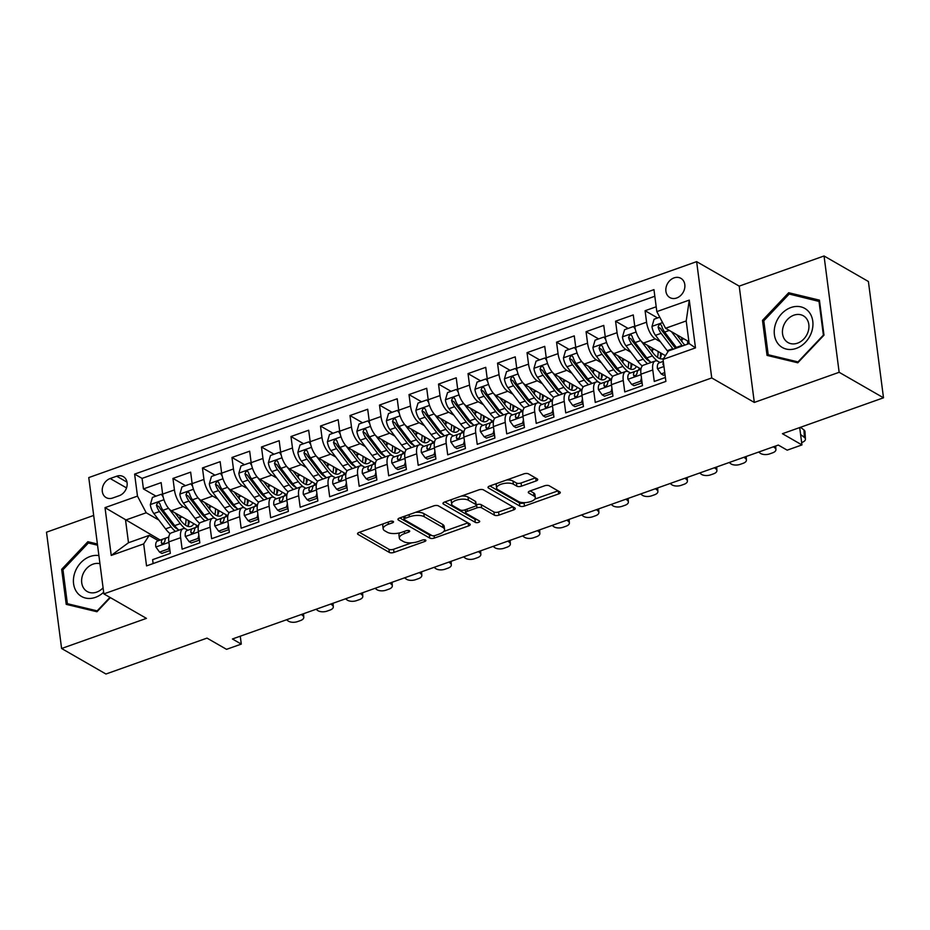 <?xml version="1.0" encoding="UTF-8"?>
<svg xmlns="http://www.w3.org/2000/svg" width="930" height="930" viewBox="0 0 930 930"><rect width="100%" height="100%" fill="white"/><g stroke="black" fill="none" stroke-linecap="round" stroke-linejoin="round"><path stroke-width="1.4" d="M393.181 521.428A2.383 0.965 172.6 0 0 389.937 521.451L359.166 532.379A3.406 1.383 172.6 0 0 357.527 533.82A3.406 1.383 172.6 0 0 358.004 534.413L389.345 552.432A3.406 1.383 172.6 0 0 393.983 552.408L424.754 541.481A2.383 0.965 172.6 0 0 425.905 540.47A2.383 0.965 172.6 0 0 425.568 540.051A2.383 0.965 172.6 0 0 422.325 540.074L418.337 541.493A10.893 4.418 172.6 0 1 403.504 541.574L400.888 540.074A10.893 4.418 172.6 0 1 399.354 538.191A10.893 4.418 172.6 0 1 404.585 533.576L408.572 532.158A2.383 0.965 172.6 0 0 409.712 531.158A2.383 0.965 172.6 0 0 409.374 530.739A2.383 0.965 172.6 0 0 406.131 530.763L402.144 532.181A10.893 4.418 172.6 0 1 387.31 532.262L384.695 530.763A10.893 4.418 172.6 0 1 383.16 528.868A10.893 4.418 172.6 0 1 388.391 524.264L392.379 522.846A2.383 0.965 172.6 0 0 393.518 521.846A2.383 0.965 172.6 0 0 393.181 521.428M674.052 277.884A11.09 8.951 -60.1 0 0 666.101 287.347A11.09 8.951 -60.1 0 0 669.821 297.554A11.09 8.951 -60.1 0 0 676.668 297.995A11.09 8.951 -60.1 0 0 684.62 288.544A11.09 8.951 -60.1 0 0 680.888 278.326A11.09 8.951 -60.1 0 0 674.052 277.884M536.099 480.95A3.406 1.383 172.6 0 0 537.738 479.508A3.406 1.383 172.6 0 0 537.261 478.915L528.461 473.858A3.406 1.383 172.6 0 0 523.823 473.882L489.645 486.03A3.406 1.383 172.6 0 0 488.018 487.471A3.406 1.383 172.6 0 0 488.494 488.052L519.835 506.083A3.406 1.383 172.6 0 0 524.474 506.06L558.651 493.911A3.406 1.383 172.6 0 0 560.279 492.47A3.406 1.383 172.6 0 0 559.802 491.889L549.188 485.774A3.406 1.383 172.6 0 0 544.55 485.809L529.914 491.005A3.406 1.383 172.6 0 0 528.287 492.435A3.406 1.383 172.6 0 0 528.763 493.028L534.029 496.062A9.102 3.685 172.6 0 1 535.308 497.643A9.102 3.685 172.6 0 1 528.926 502.072A9.102 3.685 172.6 0 1 518.533 501.561L497.899 489.692A9.102 3.685 172.6 0 1 496.62 488.122A9.102 3.685 172.6 0 1 503.002 483.681A9.102 3.685 172.6 0 1 513.395 484.193L516.836 486.169A3.406 1.383 172.6 0 0 521.474 486.146L536.099 480.95L535.726 478.032M93.686 515.441L46.5 532.204L61.601 648.501L105.95 674.018L207.018 638.108L226.536 649.338L241.289 644.095L232.419 638.991L778.317 445.063L787.187 450.167L801.951 444.924L799.695 427.568M839.151 372.291L824.05 255.983L739.211 286.126L754.311 402.434L839.151 372.291L883.5 397.796L782.432 433.706L801.951 444.924M754.311 402.434L711.741 377.94L103.869 593.886L88.769 477.578L696.64 261.644L711.741 377.94M61.601 648.501L146.44 618.369L103.869 593.886M438.379 505.862A3.406 1.383 172.6 0 0 433.74 505.885L399.563 518.022A3.406 1.383 172.6 0 0 397.935 519.463A3.406 1.383 172.6 0 0 398.412 520.056L429.753 538.086A3.406 1.383 172.6 0 0 434.391 538.052L468.569 525.915A3.406 1.383 172.6 0 0 470.208 524.474A3.406 1.383 172.6 0 0 469.72 523.881L438.379 505.862M444.61 502.026L478.787 489.889A3.406 1.383 172.6 0 1 483.426 489.854L514.767 507.885A3.406 1.383 172.6 0 1 515.243 508.478A3.406 1.383 172.6 0 1 513.604 509.919L498.98 515.115A3.406 1.383 172.6 0 1 494.342 515.139L481.635 507.827A3.406 1.383 172.6 0 0 476.997 507.85L467.29 511.302A3.406 1.383 172.6 0 0 465.663 512.744A3.406 1.383 172.6 0 0 466.139 513.337L479.369 520.94A2.383 0.965 172.6 0 1 479.706 521.358A2.383 0.965 172.6 0 1 478.032 522.521A2.383 0.965 172.6 0 1 475.311 522.381L443.447 504.06A3.406 1.383 172.6 0 1 442.971 503.467A3.406 1.383 172.6 0 1 444.61 502.026M824.05 255.983L868.399 281.499L883.5 397.796M656.196 306.772L645.083 310.725L657.638 317.955M660.44 341.81L655.301 338.857A13.869 5.952 -109.6 0 1 646.571 322.199L634.772 326.395L633.272 314.921L615.567 321.21L628.134 328.43M630.924 352.296L625.785 349.331A13.869 5.952 -109.6 0 1 617.067 332.684L605.256 336.869L603.768 325.407L586.063 331.696L598.618 338.915M601.419 362.77L596.281 359.817A13.869 5.952 -109.6 0 1 587.551 343.17L575.751 347.355L574.263 335.881L556.558 342.17L569.114 349.401M571.904 373.255L566.777 370.303A13.869 5.952 -109.6 0 1 558.047 353.644L546.236 357.841L544.748 346.367L527.043 352.656L539.609 359.875M542.399 383.741L537.261 380.789A13.869 5.952 -109.6 0 1 528.531 364.13L516.731 368.327L515.243 356.853L497.538 363.142L510.093 370.361M512.895 394.215L507.757 391.263A13.869 5.952 -109.6 0 1 499.026 374.616L487.227 378.801L485.739 367.327L468.034 373.616L480.589 380.847M483.379 404.701L478.252 401.748A13.869 5.952 -109.6 0 1 469.522 385.09L457.711 389.286L456.223 377.813L438.518 384.102L451.085 391.332M453.875 415.187L448.737 412.234A13.869 5.952 -109.6 0 1 440.006 395.575L428.207 399.772L426.719 388.298L409.014 394.587L421.569 401.807M424.371 425.673L419.232 422.708A13.869 5.952 -109.6 0 1 410.502 406.061L398.703 410.246L397.203 398.772L379.498 405.073L392.065 412.292M394.855 436.147L389.728 433.194A13.869 5.952 -109.6 0 1 380.998 416.535L369.187 420.732L367.699 409.258L349.994 415.547L362.561 422.778M365.351 446.632L360.212 443.68A13.869 5.952 -109.6 0 1 351.482 427.021L339.683 431.218L338.195 419.744L320.49 426.033L333.045 433.252M335.846 457.118L330.708 454.166A13.869 5.952 -109.6 0 1 321.978 437.507L310.178 441.704L308.679 430.23L290.974 436.519L303.54 443.738M306.33 467.592L301.192 464.64A13.869 5.952 -109.6 0 1 292.473 447.993L280.662 452.178L279.174 440.704L261.469 446.993L274.036 454.224M276.826 478.078L271.688 475.125A13.869 5.952 -109.6 0 1 262.957 458.467L251.158 462.663L249.67 451.19L231.965 457.479L244.52 464.709M247.322 488.564L242.184 485.611A13.869 5.952 -109.6 0 1 233.453 468.952L221.654 473.149L220.154 461.675L202.449 467.964L215.016 475.184M217.806 499.05L212.668 496.085A13.869 5.952 -109.6 0 1 203.949 479.438L192.138 483.623L190.65 472.149L172.945 478.439L174.433 489.912A13.869 5.952 70.4 0 0 183.164 506.571L188.302 509.524M185.5 485.669L172.945 478.439M153.125 563.557L152.625 559.651L170.33 553.362L168.842 541.888A13.869 5.952 70.4 0 1 171.294 532.902L183.094 528.705A13.869 5.952 70.4 0 0 180.641 537.703L182.129 549.177L199.834 542.876L198.346 531.414A13.869 5.952 70.4 0 1 200.799 522.416L212.598 518.231A13.869 5.952 -109.6 0 1 215.609 518.719L217.411 519.765M212.598 518.231A13.869 5.952 -109.6 0 0 210.145 527.217L211.633 538.691L229.35 532.402L227.85 520.928A13.869 5.952 70.4 0 1 230.303 511.942L242.114 507.745A13.869 5.952 -109.6 0 1 245.125 508.245L246.927 509.28M242.114 507.745A13.869 5.952 -109.6 0 0 239.661 516.731L241.149 528.205L258.854 521.916L257.366 510.442A13.869 5.952 70.4 0 1 259.819 501.456L271.618 497.259A13.869 5.952 -109.6 0 1 274.629 497.759L276.431 498.794M271.618 497.259A13.869 5.952 -109.6 0 0 269.165 506.246L270.653 517.719L288.358 511.43L286.87 499.956A13.869 5.952 70.4 0 1 289.323 490.97L301.122 486.785A13.869 5.952 -109.6 0 1 304.133 487.274L305.947 488.308M301.122 486.785A13.869 5.952 -109.6 0 0 298.67 495.771L300.169 507.245L317.874 500.956L316.374 489.482A13.869 5.952 70.4 0 1 318.827 480.496L330.638 476.3A13.869 5.952 -109.6 0 1 333.649 476.788L335.451 477.834M330.638 476.3A13.869 5.952 -109.6 0 0 328.185 485.286L329.673 496.76L347.378 490.47L345.89 478.997A13.869 5.952 70.4 0 1 348.343 470.01L360.143 465.814A13.869 5.952 -109.6 0 1 363.153 466.314L364.955 467.348M360.143 465.814A13.869 5.952 -109.6 0 0 357.69 474.8L359.178 486.274L376.882 479.985L375.395 468.511A13.869 5.952 70.4 0 1 377.847 459.525L389.658 455.328A13.869 5.952 -109.6 0 1 392.658 455.828L394.471 456.863M389.658 455.328A13.869 5.952 -109.6 0 0 387.194 464.326L388.694 475.8L406.398 469.511L404.899 458.037A13.869 5.952 70.4 0 1 407.363 449.039L419.163 444.854A13.869 5.952 -109.6 0 1 422.174 445.342L423.975 446.388M419.163 444.854A13.869 5.952 -109.6 0 0 416.71 453.84L418.198 465.314L435.903 459.025L434.415 447.551A13.869 5.952 70.4 0 1 436.868 438.565L448.667 434.368A13.869 5.952 -109.6 0 1 451.678 434.868L453.48 435.903M448.667 434.368A13.869 5.952 -109.6 0 0 446.214 443.354L447.702 454.828L465.407 448.539L463.919 437.065A13.869 5.952 70.4 0 1 466.372 428.079L478.183 423.882A13.869 5.952 -109.6 0 1 481.182 424.382L482.996 425.417M478.183 423.882A13.869 5.952 -109.6 0 0 475.73 432.869L477.218 444.342L494.923 438.053L493.435 426.579A13.869 5.952 70.4 0 1 495.888 417.593L507.687 413.408A13.869 5.952 -109.6 0 1 510.698 413.897L512.5 414.943M507.687 413.408A13.869 5.952 -109.6 0 0 505.234 422.394L506.722 433.868L524.427 427.579L522.939 416.105A13.869 5.952 70.4 0 1 525.392 407.119L537.191 402.923A13.869 5.952 -109.6 0 1 540.202 403.411L542.004 404.457M537.191 402.923A13.869 5.952 -109.6 0 0 534.738 411.909L536.226 423.382L553.931 417.093L552.443 405.62A13.869 5.952 70.4 0 1 554.896 396.633L566.707 392.437A13.869 5.952 -109.6 0 1 569.718 392.937L571.52 393.971M566.707 392.437A13.869 5.952 -109.6 0 0 564.254 401.423L565.742 412.897L583.447 406.608L581.959 395.134A13.869 5.952 70.4 0 1 584.412 386.148L596.211 381.963A13.869 5.952 -109.6 0 1 599.222 382.451L601.024 383.486M596.211 381.963A13.869 5.952 -109.6 0 0 593.759 390.949L595.246 402.423L612.951 396.134L611.463 384.66A13.869 5.952 70.4 0 1 613.916 375.662L625.716 371.477A13.869 5.952 -109.6 0 1 628.727 371.965L630.54 373.011M625.716 371.477A13.869 5.952 -109.6 0 0 623.263 380.463L624.762 391.937L642.467 385.648L640.968 374.174A13.869 5.952 70.4 0 1 643.421 365.188L655.231 360.991A13.869 5.952 -109.6 0 1 658.242 361.491L660.044 362.526M634.772 326.395A13.869 5.952 70.4 0 0 643.49 343.042L665.438 355.667M605.256 336.869A13.869 5.952 70.4 0 0 613.986 353.528L640.979 369.059M575.751 347.355A13.869 5.952 70.4 0 0 584.482 364.014L611.463 379.533M546.236 357.841A13.869 5.952 70.4 0 0 554.966 374.499L581.959 390.019M516.731 368.327A13.869 5.952 70.4 0 0 525.462 384.974L552.455 400.505M487.227 378.801A13.869 5.952 70.4 0 0 495.957 395.459L522.939 410.979M457.711 389.286A13.869 5.952 70.4 0 0 466.442 405.945L493.435 421.464M428.207 399.772A13.869 5.952 70.4 0 0 436.937 416.419L463.93 431.95M398.703 410.246A13.869 5.952 70.4 0 0 407.433 426.905L434.415 442.436M369.187 420.732A13.869 5.952 70.4 0 0 377.917 437.391L404.91 452.91M339.683 431.218A13.869 5.952 70.4 0 0 348.413 447.876L375.406 463.396M310.178 441.704A13.869 5.952 70.4 0 0 318.897 458.351L345.89 473.882M280.662 452.178A13.869 5.952 70.4 0 0 289.393 468.836L316.386 484.356M251.158 462.663A13.869 5.952 70.4 0 0 259.889 479.322L286.882 494.841M221.654 473.149A13.869 5.952 70.4 0 0 230.373 489.796L257.366 505.327M192.138 483.623A13.869 5.952 70.4 0 0 200.868 500.282L227.862 515.813M112.716 498.003L119.214 495.702A10.753 8.672 -60.1 0 0 126.91 486.53A10.753 8.672 -60.1 0 0 123.306 476.637A10.753 8.672 -60.1 0 0 116.68 476.207L110.182 478.52A10.753 8.672 -60.1 0 0 102.486 487.68A10.753 8.672 -60.1 0 0 106.09 497.573A10.753 8.672 -60.1 0 0 112.716 498.003M656.824 311.62L689.281 300.099L695.489 347.878L663.032 359.41L668.496 350.912L689.153 343.577L686.212 320.943L665.555 328.278L656.824 311.62L653.964 289.625L134.618 474.114L137.477 496.12L146.208 512.767L158.786 520.01M663.032 359.41L665.892 381.405L146.545 565.893L143.685 543.899L111.228 555.431L105.02 507.641L137.477 496.12M654.825 296.252L142.069 478.392L143.441 488.924L161.146 482.635L162.634 494.109A13.869 5.952 70.4 0 0 171.364 510.768L198.346 526.287M187.906 530.24L186.105 529.205A13.869 5.952 70.4 0 0 183.094 528.705M655.231 360.991A13.869 5.952 -109.6 0 0 652.779 369.977L654.267 381.451L665.38 377.499M203.949 479.438L202.449 467.964M233.453 468.952L231.965 457.479M262.957 458.467L261.469 446.993M292.473 447.993L290.974 436.519M321.978 437.507L320.49 426.033M351.482 427.021L349.994 415.547M380.998 416.535L379.498 405.073M410.502 406.061L409.014 394.587M440.006 395.575L438.518 384.102M469.522 385.09L468.034 373.616M499.026 374.616L497.538 363.142M528.531 364.13L527.043 352.656M558.047 353.644L556.558 342.17M587.551 343.17L586.063 331.696M617.067 332.684L615.567 321.21M646.571 322.199L645.083 310.725M665.555 328.278L688.909 341.717M146.208 512.767L125.55 520.102L128.491 542.736L149.149 535.401L143.685 543.899M160.251 540.063L105.02 507.641M158.402 540.725L149.149 535.401M739.211 286.126L696.64 261.644M241.289 644.095L240.266 636.201M155.996 496.155L143.441 488.924M142.069 478.392L134.618 474.114M128.491 542.736L111.228 555.431M689.281 300.099L686.212 320.943M695.489 347.878L689.153 343.577M97.394 543.992L87.862 541.702L61.659 569.323L66.216 604.349L96.964 611.754L110.368 597.618M819.435 300.134L788.687 292.741L762.484 320.373L767.041 355.4L797.789 362.793L823.992 335.16L819.435 300.134M63.019 570.102L61.659 569.323M91.373 543.713L87.862 541.702M763.844 321.152L762.484 320.373M792.197 294.764L788.687 292.741M383.555 523.718A10.893 4.418 172.6 0 0 382.753 525.729L383.16 528.868M399.935 532.832A10.893 4.418 172.6 0 0 398.947 535.041L399.354 538.191M359.387 532.297L388.938 549.293A3.406 1.383 172.6 0 0 393.576 549.27L411.723 542.818M443.761 531.437L467.93 522.858M399.795 517.94L429.346 534.936A3.406 1.383 172.6 0 0 431.555 535.343M405.189 518.301A2.383 0.965 172.6 0 0 404.05 519.3A2.383 0.965 172.6 0 0 404.387 519.719L431.892 535.541A2.383 0.965 172.6 0 0 435.135 535.517L439.344 534.029A10.893 4.418 172.6 0 0 444.563 529.426A10.893 4.418 172.6 0 0 443.04 527.531L424.231 516.72A10.893 4.418 172.6 0 0 409.386 516.801L405.189 518.301L404.91 516.127M444.563 529.426L444.156 526.275A10.893 4.418 172.6 0 0 442.622 524.392L443.04 527.531M415.605 512.325A10.893 4.418 172.6 0 1 423.824 513.569L442.622 524.392M512.976 506.85L498.573 511.965L498.98 515.115M476.172 504.862L476.59 504.711A3.406 1.383 172.6 0 1 481.228 504.688L493.935 512A3.406 1.383 172.6 0 0 498.573 511.965M444.831 501.944L474.905 519.242A2.383 0.965 172.6 0 0 476.858 519.498M468.441 500.247A9.102 3.685 172.6 0 0 458.048 499.724A9.102 3.685 172.6 0 0 451.666 504.165A9.102 3.685 172.6 0 0 452.945 505.746L460.222 509.931A3.406 1.383 172.6 0 0 464.861 509.896L474.556 506.455A3.406 1.383 172.6 0 0 476.195 505.013A3.406 1.383 172.6 0 0 475.718 504.42L468.441 500.247L468.034 497.097A9.102 3.685 172.6 0 0 461.454 496.039M451.817 499.468A9.102 3.685 172.6 0 0 451.259 501.026L451.666 504.165M476.195 505.013L475.788 501.875A3.406 1.383 172.6 0 0 475.3 501.282L475.718 504.42M468.034 497.097L475.3 501.282M506.676 479.973A9.102 3.685 172.6 0 1 512.988 481.054L516.429 483.03A3.406 1.383 172.6 0 0 521.067 482.996L535.459 477.881M496.69 483.53A9.102 3.685 172.6 0 0 496.213 484.972L496.62 488.122M535.308 497.643L534.901 494.493A9.102 3.685 172.6 0 0 533.622 492.912L534.029 496.062M530.147 490.912L533.622 492.912M489.877 485.948L519.428 502.944A3.406 1.383 172.6 0 0 524.067 502.909L524.846 502.63M534.831 499.085L558.012 490.854M163.122 496.794L161.309 494.26L152.45 497.411L150.323 504.746A9.184 3.941 70.4 0 0 153.857 513.523L165.54 528.868A26.528 11.381 70.4 0 0 170.144 533.692M180.35 519.905A22.018 9.451 70.4 0 0 180.141 517.685A10.916 4.685 -109.6 0 1 180.013 515.743M168.993 508.791L180.292 523.625A26.528 11.381 70.4 0 0 185.477 528.891M195.835 527.415A26.528 11.381 70.4 0 0 196.672 525.322M174.968 512.837L180.85 520.579A22.018 9.451 70.4 0 0 190.964 526.392A22.018 9.451 70.4 0 0 193.777 523.66M178.955 530.181A26.528 11.381 -109.6 0 1 174.689 525.624L163.006 510.268A9.184 3.941 -109.6 0 1 159.995 503.979L159.077 502.7L157.589 502.677L156.449 505.234A9.184 3.941 70.4 0 0 159.46 511.523L171.143 526.88A26.528 11.381 70.4 0 0 175.421 531.437M188.116 525.764A26.528 11.381 70.4 0 0 188.348 520.533M186 519.184A22.018 9.451 -109.6 0 1 185.349 525.078M178.014 529.344A22.018 9.451 -109.6 0 1 171.701 523.823L160.018 508.478A4.685 2.011 -109.6 0 1 159.007 506.711L156.449 505.234M187.79 526.334A22.018 9.451 70.4 0 0 189.406 521.137M161.309 494.26L162.785 495.12M301.32 614.509L302.773 615.637L302.669 614.033M169.865 549.804L168.411 548.956L159.553 552.106L155.787 546.863A9.184 3.941 -109.6 0 1 157.426 541.074L166.691 537.761A26.528 11.381 -109.6 0 1 166.703 537.761L163.041 539.075A9.184 3.941 70.4 0 0 161.309 542.643L161.867 543.713L163.308 543.701L164.854 541.388A9.184 3.941 -109.6 0 1 166.575 537.819L166.703 537.761M286.568 619.752L288.021 620.88A6.929 3.488 176.5 0 0 297.542 621.6L300.495 620.554A6.929 3.488 176.5 0 0 303.785 617.311A6.929 3.488 176.5 0 0 302.773 615.637M168.411 548.956L169.341 545.759M159.553 552.106L161.867 553.431L169.958 550.56M98.894 555.594A22.541 18.193 -60.1 0 0 90.117 556.5A22.541 18.193 -60.1 0 0 73.586 583.738A22.541 18.193 -60.1 0 0 95.418 597.362A22.541 18.193 -60.1 0 0 103.648 592.224M99.952 563.708A15.426 12.45 -60.1 0 0 93.047 564.15A15.426 12.45 -60.1 0 0 81.991 577.309A15.426 12.45 -60.1 0 0 87.176 591.515A15.426 12.45 -60.1 0 0 96.685 592.119A15.426 12.45 -60.1 0 0 103.079 587.841M109.961 597.386L97.173 610.871L67.379 603.698L62.973 569.764L88.362 542.992L97.545 545.201M70.18 605.314L67.379 603.698M775.655 323.652A22.541 18.193 -60.1 0 0 786.303 349.075A22.541 18.193 -60.1 0 0 811.53 332.289A22.541 18.193 -60.1 0 0 800.881 306.865A22.541 18.193 -60.1 0 0 775.655 323.652M783.409 326.221A15.426 12.45 -60.1 0 0 788.001 342.554A15.426 12.45 -60.1 0 0 807.972 332.138A15.426 12.45 -60.1 0 0 803.381 315.805A15.426 12.45 -60.1 0 0 783.409 326.221M818.981 301.204L823.387 335.137L797.998 361.91L768.203 354.737L763.797 320.803L789.186 294.031L819.621 301.576M771.005 356.353L768.203 354.737M192.626 486.309L190.813 483.786L181.955 486.925L179.827 494.26A9.184 3.941 70.4 0 0 183.361 503.037L195.044 518.394A26.528 11.381 70.4 0 0 199.648 523.206M209.855 509.431A22.018 9.451 70.4 0 0 209.657 507.199A10.916 4.685 -109.6 0 1 209.529 505.257M198.508 498.306L209.796 513.151A26.528 11.381 70.4 0 0 214.981 518.405M225.339 516.929A26.528 11.381 70.4 0 0 226.176 514.836M204.472 502.351L210.354 510.093A22.018 9.451 70.4 0 0 220.468 515.918A22.018 9.451 70.4 0 0 223.293 513.174M208.471 519.696A26.528 11.381 -109.6 0 1 204.193 515.139L192.51 499.794A9.184 3.941 -109.6 0 1 189.499 493.493L188.592 492.226L187.093 492.202L185.954 494.76A9.184 3.941 70.4 0 0 188.964 501.049L200.648 516.394A26.528 11.381 70.4 0 0 204.926 520.951M217.632 515.278A26.528 11.381 70.4 0 0 217.853 510.047M215.504 508.698A22.018 9.451 -109.6 0 1 214.853 514.592M207.518 518.87A22.018 9.451 -109.6 0 1 201.217 513.337L189.534 497.992A4.685 2.011 -109.6 0 1 188.511 496.225L185.954 494.76M217.294 515.859A22.018 9.451 70.4 0 0 218.91 510.663M190.813 483.786L192.289 484.635M222.142 475.823L220.317 473.3L211.47 476.451L209.331 483.786A9.184 3.941 70.4 0 0 212.865 492.551L224.549 507.908A26.528 11.381 70.4 0 0 229.152 512.732M239.359 498.945A22.018 9.451 70.4 0 0 239.161 496.725A10.916 4.685 -109.6 0 1 239.033 494.783M228.013 487.82L239.312 502.665A26.528 11.381 70.4 0 0 244.485 507.92M254.855 506.455A26.528 11.381 70.4 0 0 255.68 504.362M233.976 491.877L239.87 499.608A22.018 9.451 70.4 0 0 249.984 505.432A22.018 9.451 70.4 0 0 252.797 502.7M237.975 509.21A26.528 11.381 -109.6 0 1 233.697 504.653L222.014 489.308A9.184 3.941 -109.6 0 1 219.003 483.019L218.097 481.74L216.597 481.717L215.469 484.274A9.184 3.941 70.4 0 0 218.48 490.563L230.163 505.92A26.528 11.381 70.4 0 0 234.43 510.477M247.136 504.792A26.528 11.381 70.4 0 0 247.357 499.573M245.02 498.224A22.018 9.451 -109.6 0 1 244.358 504.107M237.034 508.385A22.018 9.451 -109.6 0 1 230.721 502.863L219.038 487.506A4.685 2.011 -109.6 0 1 218.015 485.739L215.469 484.274M246.799 505.374A22.018 9.451 70.4 0 0 248.415 500.177M220.317 473.3L221.805 474.149M251.646 465.349L249.833 462.815L240.975 465.965L238.847 473.3A9.184 3.941 70.4 0 0 242.381 482.077L254.064 497.422A26.528 11.381 70.4 0 0 258.668 502.247M268.875 488.459A22.018 9.451 70.4 0 0 268.665 486.239A10.916 4.685 -109.6 0 1 268.538 484.298M257.517 477.346L268.817 492.179A26.528 11.381 70.4 0 0 274.001 497.445M284.359 495.969A26.528 11.381 70.4 0 0 285.196 493.877M263.492 481.391L269.375 489.122A22.018 9.451 70.4 0 0 279.488 494.946A22.018 9.451 70.4 0 0 282.313 492.214M267.48 498.736A26.528 11.381 -109.6 0 1 263.213 494.179L251.53 478.822A9.184 3.941 -109.6 0 1 248.519 472.533L247.613 471.254L246.113 471.231L244.974 473.789A9.184 3.941 70.4 0 0 247.984 480.078L259.668 495.434A26.528 11.381 70.4 0 0 263.946 499.991M276.652 494.318A26.528 11.381 70.4 0 0 276.873 489.087M274.524 487.739A22.018 9.451 -109.6 0 1 273.873 493.632M266.538 497.899A22.018 9.451 -109.6 0 1 260.226 492.377L248.543 477.032A4.685 2.011 -109.6 0 1 247.531 475.253L244.974 473.789M276.315 494.888A22.018 9.451 70.4 0 0 277.931 489.692M249.833 462.815L251.309 463.675M281.151 454.863L279.337 452.34L270.491 455.479L268.352 462.815A9.184 3.941 70.4 0 0 271.886 471.591L283.569 486.936A26.528 11.381 70.4 0 0 288.172 491.761M298.379 477.985A22.018 9.451 70.4 0 0 298.181 475.753A10.916 4.685 -109.6 0 1 298.053 473.812M287.033 466.86L298.321 481.705A26.528 11.381 70.4 0 0 303.505 486.96M313.863 485.483A26.528 11.381 70.4 0 0 314.7 483.391M292.997 470.906L298.89 478.648A22.018 9.451 70.4 0 0 308.993 484.472A22.018 9.451 70.4 0 0 311.817 481.728M296.995 488.25A26.528 11.381 -109.6 0 1 292.718 483.693L281.034 468.336A9.184 3.941 -109.6 0 1 278.024 462.047L277.117 460.78L275.617 460.757L274.478 463.303A9.184 3.941 70.4 0 0 277.489 469.603L289.172 484.949A26.528 11.381 70.4 0 0 293.45 489.506M306.156 483.833A26.528 11.381 70.4 0 0 306.377 478.601M304.04 477.253A22.018 9.451 -109.6 0 1 303.378 483.147M296.042 487.425A22.018 9.451 -109.6 0 1 289.742 481.891L278.058 466.546A4.685 2.011 -109.6 0 1 277.035 464.779L274.478 463.303M305.819 484.402A22.018 9.451 70.4 0 0 307.435 479.217M279.337 452.34L280.814 453.189M330.824 604.035L332.277 605.163L332.184 603.547M199.369 539.319L197.916 538.482L189.069 541.62L185.303 536.389A9.184 3.941 -109.6 0 1 186.942 530.588L196.195 527.287A26.528 11.381 -109.6 0 1 196.207 527.287A26.528 11.381 -109.6 0 1 196.218 527.275M316.072 609.278L317.525 610.394A6.929 3.488 176.5 0 0 327.046 611.115L329.999 610.068A6.929 3.488 176.5 0 0 333.3 606.837A6.929 3.488 176.5 0 0 332.277 605.163M197.916 538.482L198.846 535.273M189.069 541.62L191.371 542.946L199.473 540.074M196.091 527.345L192.545 528.6A9.184 3.941 70.4 0 0 190.813 532.158L191.371 533.239L192.812 533.227L194.358 530.902A9.184 3.941 -109.6 0 1 196.091 527.345L196.207 527.287M360.34 593.549L361.782 594.677L361.689 593.073M228.885 528.833L227.42 527.996L218.573 531.146L214.807 525.903A9.184 3.941 -109.6 0 1 216.446 520.102L225.711 516.801A26.528 11.381 -109.6 0 1 225.723 516.801L222.049 518.115A9.184 3.941 70.4 0 0 220.329 521.683L220.887 522.753L222.317 522.741L223.863 520.416A9.184 3.941 -109.6 0 1 225.595 516.859L227.815 516.069L225.595 516.859M345.576 598.792L347.029 599.92A6.929 3.488 176.5 0 0 356.55 600.629L359.503 599.583A6.929 3.488 176.5 0 0 362.805 596.351A6.929 3.488 176.5 0 0 361.782 594.677M227.42 527.996L228.362 524.799M218.573 531.146L220.875 532.472L228.978 529.589M389.844 583.064L391.298 584.191L391.193 582.587M258.389 518.347L256.936 517.51L248.078 520.661L244.311 515.418A9.184 3.941 -109.6 0 1 245.962 509.628L255.215 506.315A26.528 11.381 -109.6 0 1 255.227 506.315L251.565 507.629A9.184 3.941 70.4 0 0 249.833 511.198L250.391 512.267L251.832 512.256L253.379 509.942A9.184 3.941 -109.6 0 1 255.099 506.373L255.227 506.315M375.092 588.306L376.545 589.434A6.929 3.488 176.5 0 0 386.066 590.155L389.019 589.097A6.929 3.488 176.5 0 0 392.309 585.865A6.929 3.488 176.5 0 0 391.298 584.191M256.936 517.51L257.866 514.313M248.078 520.661L250.391 521.986L258.482 519.103M419.349 572.589L420.802 573.717L420.709 572.101M287.893 507.873L286.44 507.036L277.593 510.175L273.827 504.944A9.184 3.941 -109.6 0 1 275.466 499.143L284.719 495.841A26.528 11.381 -109.6 0 1 284.731 495.829A26.528 11.381 -109.6 0 1 284.743 495.829L281.069 497.155A9.184 3.941 70.4 0 0 279.337 500.712L279.895 501.793L281.337 501.781L282.883 499.457A9.184 3.941 -109.6 0 1 284.615 495.888L284.719 495.841M404.597 577.821L406.05 578.948A6.929 3.488 176.5 0 0 415.571 579.669L418.523 578.623A6.929 3.488 176.5 0 0 421.825 575.379A6.929 3.488 176.5 0 0 420.802 573.717M286.44 507.036L287.37 503.827M277.593 510.175L279.895 511.5L287.998 508.629M310.667 444.377L308.841 441.855L299.995 444.993L297.856 452.329A9.184 3.941 70.4 0 0 301.39 461.106L313.073 476.462A26.528 11.381 70.4 0 0 317.688 481.287M327.883 467.499A22.018 9.451 70.4 0 0 327.686 465.267A10.916 4.685 -109.6 0 1 327.558 463.338M316.537 456.374L327.837 471.219A26.528 11.381 70.4 0 0 333.021 476.474M343.379 474.998A26.528 11.381 70.4 0 0 344.205 472.905M322.501 460.431L328.395 468.162A22.018 9.451 70.4 0 0 338.508 473.986A22.018 9.451 70.4 0 0 341.322 471.254M326.5 477.764A26.528 11.381 -109.6 0 1 322.222 473.207L310.539 457.862A9.184 3.941 -109.6 0 1 307.528 451.573L306.621 450.294L305.121 450.271L303.994 452.829A9.184 3.941 70.4 0 0 307.005 459.118L318.688 474.463A26.528 11.381 70.4 0 0 322.954 479.02M335.66 473.347A26.528 11.381 70.4 0 0 335.893 468.127M333.545 466.779A22.018 9.451 -109.6 0 1 332.882 472.661M325.558 476.939A22.018 9.451 -109.6 0 1 319.246 471.417L307.563 456.06A4.685 2.011 -109.6 0 1 306.54 454.293L303.994 452.829M335.323 473.928A22.018 9.451 70.4 0 0 336.939 468.732M308.841 441.855L310.329 442.703M448.865 562.104L450.318 563.231L450.213 561.627M317.409 497.387L315.944 496.55L307.098 499.689L303.331 494.458A9.184 3.941 -109.6 0 1 304.97 488.657L314.235 485.355A26.528 11.381 -109.6 0 1 314.247 485.355L310.585 486.669A9.184 3.941 70.4 0 0 308.853 490.238L309.411 491.307L310.841 491.296L312.387 488.971A9.184 3.941 -109.6 0 1 314.119 485.414L314.235 485.355M434.112 567.347L435.554 568.474A6.929 3.488 176.5 0 0 445.086 569.183L448.028 568.137A6.929 3.488 176.5 0 0 451.329 564.905A6.929 3.488 176.5 0 0 450.318 563.231M315.944 496.55L316.886 493.342M307.098 499.689L309.399 501.026L317.502 498.143M340.171 433.903L338.357 431.369L329.499 434.519L327.372 441.855A9.184 3.941 70.4 0 0 330.906 450.632L342.589 465.976A26.528 11.381 70.4 0 0 347.192 470.801M357.399 457.014A22.018 9.451 70.4 0 0 357.19 454.793A10.916 4.685 -109.6 0 1 357.074 452.852M346.041 445.889L357.341 460.734A26.528 11.381 70.4 0 0 362.526 466M372.884 464.523A26.528 11.381 70.4 0 0 373.721 462.431M352.017 449.946L357.899 457.676A22.018 9.451 70.4 0 0 368.013 463.5A22.018 9.451 70.4 0 0 370.838 460.769M356.004 467.29A26.528 11.381 -109.6 0 1 351.738 462.722L340.055 447.377A9.184 3.941 -109.6 0 1 337.044 441.087L336.137 439.809L334.637 439.785L333.498 442.343A9.184 3.941 70.4 0 0 336.509 448.632L348.192 463.989A26.528 11.381 70.4 0 0 352.47 468.546M365.176 462.861A26.528 11.381 70.4 0 0 365.397 457.641M363.049 456.293A22.018 9.451 -109.6 0 1 362.398 462.175M355.062 466.453A22.018 9.451 -109.6 0 1 348.75 460.931L337.067 445.575A4.685 2.011 -109.6 0 1 336.055 443.808L333.498 442.343M364.839 463.442A22.018 9.451 70.4 0 0 366.455 458.246M338.357 431.369L339.834 432.218M478.369 551.618L479.822 552.746L479.717 551.141M346.913 486.901L345.46 486.065L336.602 489.215L332.835 483.972A9.184 3.941 -109.6 0 1 334.486 478.183L343.74 474.87A26.528 11.381 -109.6 0 1 343.751 474.87L340.089 476.183A9.184 3.941 70.4 0 0 338.357 479.752L338.915 480.822L340.357 480.81L341.903 478.497A9.184 3.941 -109.6 0 1 343.635 474.928L343.751 474.87M463.617 556.861L465.07 557.988A6.929 3.488 176.5 0 0 474.591 558.709L477.543 557.651A6.929 3.488 176.5 0 0 480.845 554.42A6.929 3.488 176.5 0 0 479.822 552.746M345.46 486.065L346.39 482.868M336.602 489.215L338.915 490.54L347.018 487.657M369.675 423.417L367.862 420.895L359.015 424.034L356.876 431.369A9.184 3.941 70.4 0 0 360.41 440.146L372.093 455.491A26.528 11.381 70.4 0 0 376.697 460.315M386.903 446.528A22.018 9.451 70.4 0 0 386.706 444.308A10.916 4.685 -109.6 0 1 386.578 442.366M375.557 435.414L386.845 450.248A26.528 11.381 70.4 0 0 392.03 455.514M402.399 454.038A26.528 11.381 70.4 0 0 403.225 451.945M381.521 439.46L387.415 447.202A22.018 9.451 70.4 0 0 397.529 453.015A22.018 9.451 70.4 0 0 400.342 450.283M385.52 456.804A26.528 11.381 -109.6 0 1 381.242 452.247L369.559 436.891A9.184 3.941 -109.6 0 1 366.548 430.602L365.641 429.323L364.142 429.3L363.014 431.857A9.184 3.941 70.4 0 0 366.013 438.158L377.696 453.503A26.528 11.381 70.4 0 0 381.974 458.06M394.68 452.387A26.528 11.381 70.4 0 0 394.901 447.156M392.565 445.807A22.018 9.451 -109.6 0 1 391.902 451.701M384.578 455.979A22.018 9.451 -109.6 0 1 378.266 450.446L366.583 435.101A4.685 2.011 -109.6 0 1 365.56 433.334L363.014 431.857M394.343 452.957A22.018 9.451 70.4 0 0 395.959 447.76M367.862 420.895L369.338 421.743M507.873 541.132L509.326 542.26L509.233 540.656M376.418 476.427L374.964 475.579L366.118 478.729L362.351 473.486A9.184 3.941 -109.6 0 1 363.99 467.697L373.255 464.396A26.528 11.381 -109.6 0 1 373.255 464.384A26.528 11.381 -109.6 0 1 373.267 464.384L369.594 465.698A9.184 3.941 70.4 0 0 367.862 469.266L368.42 470.336L369.861 470.324L371.407 468.011A9.184 3.941 -109.6 0 1 373.139 464.442L373.255 464.396M493.121 546.375L494.574 547.503A6.929 3.488 176.5 0 0 504.095 548.223L507.048 547.177A6.929 3.488 176.5 0 0 510.349 543.934A6.929 3.488 176.5 0 0 509.326 542.26M374.964 475.579L375.894 472.382M366.118 478.729L368.42 480.054L376.522 477.183M399.191 412.932L397.366 410.409L388.519 413.548L386.38 420.883A9.184 3.941 70.4 0 0 389.926 429.66L401.597 445.017A26.528 11.381 70.4 0 0 406.212 449.829M416.408 436.054A22.018 9.451 70.4 0 0 416.21 433.822A10.916 4.685 -109.6 0 1 416.082 431.88M405.062 424.929L416.361 439.774A26.528 11.381 70.4 0 0 421.546 445.028M431.904 443.552A26.528 11.381 70.4 0 0 432.741 441.459M411.025 428.974L416.919 436.716A22.018 9.451 70.4 0 0 427.033 442.541A22.018 9.451 70.4 0 0 429.846 439.809M415.024 446.319A26.528 11.381 -109.6 0 1 410.746 441.762L399.063 426.417A9.184 3.941 -109.6 0 1 396.052 420.116L395.145 418.849L393.657 418.825L392.518 421.383A9.184 3.941 70.4 0 0 395.529 427.672L407.212 443.017A26.528 11.381 70.4 0 0 411.49 447.574M424.185 441.901A26.528 11.381 70.4 0 0 424.417 436.67M422.069 435.321A22.018 9.451 -109.6 0 1 421.406 441.215M414.083 445.493A22.018 9.451 -109.6 0 1 407.77 439.96L396.087 424.615A4.685 2.011 -109.6 0 1 395.064 422.848L392.518 421.383M423.848 442.482A22.018 9.451 70.4 0 0 425.463 437.286M397.366 410.409L398.854 411.258M537.389 530.658L538.842 531.786L538.737 530.17M405.933 465.942L404.48 465.105L395.622 468.243L391.856 463.012A9.184 3.941 -109.6 0 1 393.495 457.211L402.76 453.91A26.528 11.381 -109.6 0 1 402.771 453.898L404.875 453.154L402.76 453.91M522.637 535.901L524.078 537.029A6.929 3.488 176.5 0 0 533.611 537.738L536.552 536.691A6.929 3.488 176.5 0 0 539.853 533.46A6.929 3.488 176.5 0 0 538.842 531.786M404.48 465.105L405.41 461.896M395.622 468.243L397.924 469.569L406.026 466.697M402.644 453.968L399.11 455.223A9.184 3.941 70.4 0 0 397.377 458.781L397.935 459.862L399.365 459.85L400.911 457.525A9.184 3.941 -109.6 0 1 402.644 453.968L404.864 453.177M428.695 402.446L426.882 399.923L418.023 403.074L415.896 410.409A9.184 3.941 70.4 0 0 419.43 419.174L431.113 434.531A26.528 11.381 70.4 0 0 435.717 439.355M445.923 425.568A22.018 9.451 70.4 0 0 445.714 423.348A10.916 4.685 -109.6 0 1 445.598 421.406M434.566 414.443L445.865 429.288A26.528 11.381 70.4 0 0 451.05 434.554M461.408 433.078A26.528 11.381 70.4 0 0 462.245 430.985M440.541 418.5L446.423 426.231A22.018 9.451 70.4 0 0 456.537 432.055A22.018 9.451 70.4 0 0 459.362 429.323M444.54 435.833A26.528 11.381 -109.6 0 1 440.262 431.276L428.579 415.931A9.184 3.941 -109.6 0 1 425.568 409.642L424.661 408.363L423.162 408.34L422.022 410.897A9.184 3.941 70.4 0 0 425.033 417.186L436.716 432.543A26.528 11.381 70.4 0 0 440.994 437.1M453.7 431.415A26.528 11.381 70.4 0 0 453.921 426.196M451.573 424.847A22.018 9.451 -109.6 0 1 450.922 430.73M443.587 435.007A22.018 9.451 -109.6 0 1 437.274 429.486L425.591 414.129A4.685 2.011 -109.6 0 1 424.58 412.362L422.022 410.897M453.363 431.997A22.018 9.451 70.4 0 0 454.979 426.8M426.882 399.923L428.358 400.772M566.893 520.172L568.346 521.3L568.242 519.696M435.438 455.456L433.985 454.619L425.126 457.769L421.36 452.526A9.184 3.941 -109.6 0 1 423.011 446.726L432.264 443.424A26.528 11.381 -109.6 0 1 432.276 443.424L428.614 444.738A9.184 3.941 70.4 0 0 426.882 448.307L427.44 449.376L428.881 449.364L430.427 447.039A9.184 3.941 -109.6 0 1 432.159 443.482L432.276 443.424M552.141 525.415L553.594 526.543A6.929 3.488 176.5 0 0 563.115 527.252L566.068 526.206A6.929 3.488 176.5 0 0 569.369 522.974A6.929 3.488 176.5 0 0 568.346 521.3M433.985 454.619L434.915 451.422M425.126 457.769L427.44 459.095L435.542 456.212M458.211 391.972L456.386 389.438L447.539 392.588L445.4 399.923A9.184 3.941 70.4 0 0 448.934 408.7L460.617 424.045A26.528 11.381 70.4 0 0 465.221 428.87M475.428 415.082A22.018 9.451 70.4 0 0 475.23 412.862A10.916 4.685 -109.6 0 1 475.102 410.921M464.082 403.969L475.37 418.802A26.528 11.381 70.4 0 0 480.554 424.068M490.924 422.592A26.528 11.381 70.4 0 0 491.749 420.5M470.045 408.014L475.939 415.745A22.018 9.451 70.4 0 0 486.053 421.569A22.018 9.451 70.4 0 0 488.866 418.837M474.044 425.359A26.528 11.381 -109.6 0 1 469.766 420.802L458.083 405.445A9.184 3.941 -109.6 0 1 455.072 399.156L454.166 397.877L452.666 397.854L451.538 400.412A9.184 3.941 70.4 0 0 454.549 406.701L466.232 422.057A26.528 11.381 70.4 0 0 470.499 426.614M483.205 420.941A26.528 11.381 70.4 0 0 483.426 415.71M481.089 414.362A22.018 9.451 -109.6 0 1 480.426 420.255M473.103 424.522A22.018 9.451 -109.6 0 1 466.79 419L455.107 403.655A4.685 2.011 -109.6 0 1 454.084 401.876L451.538 400.412M482.868 421.511A22.018 9.451 70.4 0 0 484.484 416.315M456.386 389.438L457.862 390.298M596.397 509.687L597.851 510.814L597.758 509.21M464.954 444.97L463.489 444.133L454.642 447.284L450.876 442.041A9.184 3.941 -109.6 0 1 452.515 436.251L461.78 432.938A26.528 11.381 -109.6 0 1 461.792 432.938L458.118 434.252A9.184 3.941 70.4 0 0 456.398 437.821L456.956 438.89L458.385 438.879L459.932 436.565A9.184 3.941 -109.6 0 1 461.664 432.996L461.78 432.938M581.645 514.929L583.098 516.057A6.929 3.488 176.5 0 0 592.619 516.778L595.572 515.731A6.929 3.488 176.5 0 0 598.874 512.488A6.929 3.488 176.5 0 0 597.851 510.814M463.489 444.133L464.419 440.936M454.642 447.284L456.944 448.609L465.047 445.726M487.715 381.486L485.902 378.963L477.044 382.102L474.916 389.438A9.184 3.941 70.4 0 0 478.45 398.214L490.133 413.559A26.528 11.381 70.4 0 0 494.737 418.384M504.944 404.608A22.018 9.451 70.4 0 0 504.734 402.376A10.916 4.685 -109.6 0 1 504.606 400.435M493.586 393.483L504.885 408.328A26.528 11.381 70.4 0 0 510.07 413.583M520.428 412.106A26.528 11.381 70.4 0 0 521.265 410.014M499.561 397.529L505.443 405.271A22.018 9.451 70.4 0 0 515.557 411.095A22.018 9.451 70.4 0 0 518.37 408.351M503.549 414.873A26.528 11.381 -109.6 0 1 499.271 410.316L487.587 394.959A9.184 3.941 -109.6 0 1 484.588 388.67L483.67 387.403L482.182 387.38L481.043 389.926A9.184 3.941 70.4 0 0 484.053 396.226L495.737 411.572A26.528 11.381 70.4 0 0 500.015 416.129M512.709 410.456A26.528 11.381 70.4 0 0 512.942 405.224M510.593 403.876A22.018 9.451 -109.6 0 1 509.931 409.77M502.607 414.048A22.018 9.451 -109.6 0 1 496.295 408.514L484.611 393.169A4.685 2.011 -109.6 0 1 483.6 391.402L481.043 389.926M512.384 411.025A22.018 9.451 70.4 0 0 513.999 405.84M485.902 378.963L487.378 379.812M625.913 499.212L627.366 500.34L627.262 498.724M494.458 434.496L493.005 433.659L484.146 436.798L480.38 431.567A9.184 3.941 -109.6 0 1 482.019 425.766L491.284 422.464A26.528 11.381 -109.6 0 1 491.296 422.452L487.634 423.778A9.184 3.941 70.4 0 0 485.902 427.335L486.46 428.416L487.89 428.404L489.436 426.079A9.184 3.941 -109.6 0 1 491.168 422.511L493.388 421.72M611.161 504.444L612.603 505.571A6.929 3.488 176.5 0 0 622.135 506.292L625.088 505.246A6.929 3.488 176.5 0 0 628.378 502.014A6.929 3.488 176.5 0 0 627.366 500.34M493.005 433.659L493.935 430.45M484.146 436.798L486.448 438.123L494.551 435.252M517.22 371L515.406 368.478L506.548 371.616L504.42 378.952A9.184 3.941 70.4 0 0 507.954 387.729L519.638 403.085A26.528 11.381 70.4 0 0 524.241 407.91M534.448 394.122A22.018 9.451 70.4 0 0 534.25 391.89A10.916 4.685 -109.6 0 1 534.122 389.961M523.09 382.997L534.39 397.842A26.528 11.381 70.4 0 0 539.574 403.097M549.932 401.621A26.528 11.381 70.4 0 0 550.769 399.528M529.065 387.054L534.948 394.785A22.018 9.451 70.4 0 0 545.061 400.609A22.018 9.451 70.4 0 0 547.886 397.877M533.064 404.387A26.528 11.381 -109.6 0 1 528.786 399.83L517.103 384.485A9.184 3.941 -109.6 0 1 514.092 378.196L513.186 376.917L511.686 376.894L510.547 379.452A9.184 3.941 70.4 0 0 513.558 385.741L525.241 401.086A26.528 11.381 70.4 0 0 529.519 405.643M542.225 399.97A26.528 11.381 70.4 0 0 542.446 394.75M540.098 393.402A22.018 9.451 -109.6 0 1 539.447 399.284M532.111 403.562A22.018 9.451 -109.6 0 1 525.81 398.04L514.127 382.683A4.685 2.011 -109.6 0 1 513.104 380.916L510.547 379.452M541.888 400.551A22.018 9.451 70.4 0 0 543.504 395.355M515.406 368.478L516.882 369.326M655.418 488.727L656.871 489.854L656.778 488.25M523.962 424.01L522.509 423.173L513.651 426.312L509.884 421.081A9.184 3.941 -109.6 0 1 511.535 415.28L520.788 411.978A26.528 11.381 -109.6 0 1 520.8 411.978L517.138 413.292A9.184 3.941 70.4 0 0 515.406 416.861L515.964 417.93L517.406 417.919L518.952 415.594A9.184 3.941 -109.6 0 1 520.684 412.037L520.8 411.978M640.665 493.97L642.119 495.097A6.929 3.488 176.5 0 0 651.639 495.806L654.592 494.76A6.929 3.488 176.5 0 0 657.894 491.528A6.929 3.488 176.5 0 0 656.871 489.854M522.509 423.173L523.439 419.965M513.651 426.312L515.964 427.649L524.067 424.766M546.735 360.526L544.91 357.992L536.064 361.142L533.925 368.478A9.184 3.941 70.4 0 0 537.459 377.255L549.142 392.6A26.528 11.381 70.4 0 0 553.745 397.424M563.952 383.637A22.018 9.451 70.4 0 0 563.754 381.416A10.916 4.685 -109.6 0 1 563.626 379.475M552.606 372.512L563.894 387.357A26.528 11.381 70.4 0 0 569.079 392.623M579.448 391.146A26.528 11.381 70.4 0 0 580.274 389.054M558.57 376.569L564.464 384.299A22.018 9.451 70.4 0 0 574.577 390.123A22.018 9.451 70.4 0 0 577.391 387.392M562.569 393.913A26.528 11.381 -109.6 0 1 558.291 389.345L546.608 374A9.184 3.941 -109.6 0 1 543.597 367.71L542.69 366.432L541.19 366.408L540.063 368.966A9.184 3.941 70.4 0 0 543.074 375.255L554.757 390.612A26.528 11.381 70.4 0 0 559.023 395.169M571.729 389.484A26.528 11.381 70.4 0 0 571.95 384.264M569.613 382.916A22.018 9.451 -109.6 0 1 568.951 388.798M561.627 393.076A22.018 9.451 -109.6 0 1 555.315 387.554L543.632 372.198A4.685 2.011 -109.6 0 1 542.609 370.431L540.063 368.966M571.392 390.065A22.018 9.451 70.4 0 0 573.008 384.869M544.91 357.992L546.387 358.841M684.933 478.241L686.375 479.369L686.282 477.764M553.478 413.525L552.013 412.688L543.167 415.838L539.4 410.595A9.184 3.941 -109.6 0 1 541.039 404.806L550.304 401.493A26.528 11.381 -109.6 0 1 550.316 401.493L546.642 402.806A9.184 3.941 70.4 0 0 544.922 406.375L545.48 407.445L546.91 407.433L548.456 405.12A9.184 3.941 -109.6 0 1 550.188 401.551L550.304 401.493M670.17 483.484L671.623 484.611A6.929 3.488 176.5 0 0 681.144 485.332L684.096 484.274A6.929 3.488 176.5 0 0 687.398 481.043A6.929 3.488 176.5 0 0 686.375 479.369M552.013 412.688L552.955 409.491M543.167 415.838L545.468 417.163L553.571 414.28M576.24 350.04L574.426 347.518L565.568 350.656L563.441 357.992A9.184 3.941 70.4 0 0 566.975 366.769L578.658 382.114A26.528 11.381 70.4 0 0 583.261 386.938M593.468 373.151A22.018 9.451 70.4 0 0 593.259 370.93A10.916 4.685 -109.6 0 1 593.131 368.989M582.11 362.037L593.41 376.871A26.528 11.381 70.4 0 0 598.595 382.137M608.952 380.661A26.528 11.381 70.4 0 0 609.789 378.568M588.086 366.083L593.968 373.825A22.018 9.451 70.4 0 0 604.082 379.638A22.018 9.451 70.4 0 0 606.895 376.906M592.073 383.427A26.528 11.381 -109.6 0 1 587.807 378.87L576.123 363.514A9.184 3.941 -109.6 0 1 573.113 357.225L572.194 355.946L570.706 355.923L569.567 358.48A9.184 3.941 70.4 0 0 572.578 364.781L584.261 380.126A26.528 11.381 70.4 0 0 588.539 384.683M601.233 379.01A26.528 11.381 70.4 0 0 601.466 373.779M599.118 372.43A22.018 9.451 -109.6 0 1 598.467 378.324M591.131 382.602A22.018 9.451 -109.6 0 1 584.819 377.069L573.136 361.724A4.685 2.011 -109.6 0 1 572.124 359.957L569.567 358.48M600.908 379.579A22.018 9.451 70.4 0 0 602.524 374.383M574.426 347.518L575.903 348.366M714.438 467.755L715.891 468.883L715.786 467.279M582.982 403.05L581.529 402.213L572.671 405.352L568.904 400.109A9.184 3.941 -109.6 0 1 570.543 394.32L579.808 391.019A26.528 11.381 -109.6 0 1 579.82 391.007L576.158 392.321A9.184 3.941 70.4 0 0 574.426 395.889L574.984 396.959L576.426 396.959L577.972 394.634A9.184 3.941 -109.6 0 1 579.692 391.065L579.82 391.007M699.686 472.998L701.139 474.126A6.929 3.488 176.5 0 0 710.66 474.846L713.612 473.8A6.929 3.488 176.5 0 0 716.902 470.557A6.929 3.488 176.5 0 0 715.891 468.883M581.529 402.213L582.459 399.005M572.671 405.352L574.984 406.677L583.075 403.806M605.744 339.555L603.93 337.032L595.072 340.171L592.945 347.506A9.184 3.941 70.4 0 0 596.479 356.283L608.162 371.64A26.528 11.381 70.4 0 0 612.765 376.464M622.972 362.677A22.018 9.451 70.4 0 0 622.775 360.445A10.916 4.685 -109.6 0 1 622.647 358.503M611.626 351.552L622.914 366.397A26.528 11.381 70.4 0 0 628.099 371.651M638.457 370.175A26.528 11.381 70.4 0 0 639.294 368.082M617.59 355.597L623.472 363.339A22.018 9.451 70.4 0 0 633.586 369.164A22.018 9.451 70.4 0 0 636.411 366.432M621.589 372.942A26.528 11.381 -109.6 0 1 617.311 368.385L605.628 353.04A9.184 3.941 -109.6 0 1 602.617 346.739L601.71 345.472L600.21 345.449L599.071 348.006A9.184 3.941 70.4 0 0 602.082 354.295L613.765 369.64A26.528 11.381 70.4 0 0 618.043 374.197M630.749 368.524A26.528 11.381 70.4 0 0 630.97 363.305M628.622 361.956A22.018 9.451 -109.6 0 1 627.971 367.838M620.636 372.116A22.018 9.451 -109.6 0 1 614.335 366.583L602.652 351.238A4.685 2.011 -109.6 0 1 601.629 349.471L599.071 348.006M630.412 369.105A22.018 9.451 70.4 0 0 632.028 363.909M603.93 337.032L605.407 337.881M743.942 457.281L745.395 458.409L745.302 456.793M612.486 392.565L611.033 391.728L602.187 394.866L598.42 389.635A9.184 3.941 -109.6 0 1 600.059 383.834L609.313 380.533A26.528 11.381 -109.6 0 1 609.324 380.533A26.528 11.381 -109.6 0 1 609.336 380.521L605.663 381.846A9.184 3.941 70.4 0 0 603.93 385.404L604.488 386.485L605.93 386.473L607.476 384.148A9.184 3.941 -109.6 0 1 609.208 380.591L609.324 380.533M729.19 462.524L730.643 463.651A6.929 3.488 176.5 0 0 740.164 464.361L743.117 463.314A6.929 3.488 176.5 0 0 746.418 460.083A6.929 3.488 176.5 0 0 745.395 458.409M611.033 391.728L611.963 388.519M602.187 394.866L604.488 396.192L612.591 393.32M635.26 329.069L633.435 326.546L624.588 329.697L622.449 337.032A9.184 3.941 70.4 0 0 625.983 345.797L637.666 361.154A26.528 11.381 70.4 0 0 642.27 365.978M652.476 352.191A22.018 9.451 70.4 0 0 652.279 349.971A10.916 4.685 -109.6 0 1 652.151 348.029M641.13 341.066L652.43 355.911A26.528 11.381 70.4 0 0 657.603 361.177M647.094 345.123L652.988 352.854A22.018 9.451 70.4 0 0 663.102 358.678A22.018 9.451 70.4 0 0 663.66 358.434M651.093 362.456A26.528 11.381 -109.6 0 1 646.815 357.899L635.132 342.554A9.184 3.941 -109.6 0 1 632.121 336.265L631.214 334.986L629.715 334.963L628.587 337.52A9.184 3.941 70.4 0 0 631.598 343.809L643.281 359.166A26.528 11.381 70.4 0 0 647.547 363.723M660.254 358.038A26.528 11.381 70.4 0 0 660.474 352.819M658.138 351.47A22.018 9.451 -109.6 0 1 657.475 357.353M650.151 361.63A22.018 9.451 -109.6 0 1 643.839 356.109L632.156 340.752A4.685 2.011 -109.6 0 1 631.133 338.985L628.587 337.52M659.916 358.62A22.018 9.451 70.4 0 0 661.532 353.423M633.435 326.546L634.923 327.395M773.458 446.795L774.899 447.923L774.806 446.319M642.002 382.079L640.538 381.242L631.691 384.392L627.924 379.149A9.184 3.941 -109.6 0 1 629.563 373.349L638.829 370.047A26.528 11.381 -109.6 0 1 638.84 370.047L635.167 371.361A9.184 3.941 70.4 0 0 633.446 374.93L634.004 375.999L635.434 375.987L636.98 373.674A9.184 3.941 -109.6 0 1 638.712 370.105L638.829 370.047M758.694 452.038L760.147 453.166A6.929 3.488 176.5 0 0 769.68 453.875L772.621 452.829A6.929 3.488 176.5 0 0 775.922 449.597A6.929 3.488 176.5 0 0 774.899 447.923M640.538 381.242L641.479 378.045M631.691 384.392L633.993 385.718L642.095 382.835M659.742 317.2L654.092 319.211L651.965 326.546A9.184 3.941 70.4 0 0 655.499 335.323L667.182 350.668A26.528 11.381 70.4 0 0 667.984 351.691M681.992 341.705A22.018 9.451 70.4 0 0 681.783 339.485A10.916 4.685 -109.6 0 1 681.655 337.544M671.472 331.685L681.934 345.425A26.528 11.381 70.4 0 0 682.364 345.983M676.61 334.637L682.492 342.368A22.018 9.451 70.4 0 0 684.864 345.1M676.761 347.971A26.528 11.381 -109.6 0 1 676.331 347.425L664.648 332.068A9.184 3.941 -109.6 0 1 661.637 325.779L660.73 324.5L659.231 324.477L658.091 327.035A9.184 3.941 70.4 0 0 661.102 333.324L672.785 348.68A26.528 11.381 70.4 0 0 673.215 349.238M687.642 340.985A22.018 9.451 -109.6 0 1 687.503 344.158M675.726 348.343A22.018 9.451 -109.6 0 1 673.343 345.623L661.66 330.278A4.685 2.011 -109.6 0 1 660.649 328.511L658.091 327.035M800.591 434.473L804.415 437.437L803.962 429.962A6.929 3.488 -3.5 0 1 804.973 431.636L805.438 439.111A6.929 3.488 176.5 0 0 804.415 437.437M800.509 427.289L803.962 429.962M664.752 372.639L661.195 373.906L657.429 368.664A9.184 3.941 -109.6 0 1 659.079 362.874L663.288 361.363L659.079 362.874M661.195 373.906L663.509 375.232L665.02 374.697M801.637 442.529L802.137 442.355A6.929 3.488 176.5 0 0 805.438 439.111M663.404 362.247A9.184 3.941 70.4 0 0 662.951 364.444L663.846 365.653M655.301 338.857L643.49 343.042M625.785 349.331L613.986 353.528M596.281 359.817L584.482 364.014M566.777 370.303L554.966 374.499M537.261 380.789L525.462 384.974M507.757 391.263L495.957 395.459M478.252 401.748L466.442 405.945M448.737 412.234L436.937 416.419M419.232 422.708L407.433 426.905M389.728 433.194L377.917 437.391M360.212 443.68L348.413 447.876M330.708 454.166L318.897 458.351M301.192 464.64L289.393 468.836M271.688 475.125L259.889 479.322M242.184 485.611L230.373 489.796M212.668 496.085L200.868 500.282M183.164 506.571L171.364 510.768M180.641 537.703L168.842 541.888M652.779 369.977L640.968 374.174M623.263 380.463L611.463 384.66M593.759 390.949L581.959 395.134M564.254 401.423L552.443 405.62M534.738 411.909L522.939 416.105M505.234 422.394L493.435 426.579M475.73 432.869L463.919 437.065M446.214 443.354L434.415 447.551M416.71 453.84L404.899 458.037M387.194 464.326L375.395 468.511M357.69 474.8L345.89 478.997M328.185 485.286L316.374 489.482M298.67 495.771L286.87 499.956M269.165 506.246L257.366 510.442M239.661 516.731L227.85 520.928M210.145 527.217L198.346 531.414M174.433 489.912L162.634 494.109M126.527 487.913L110.182 478.52M127.003 482.147L116.68 476.207M388.112 522.102L388.391 524.264M408.351 530.472L408.572 532.158M404.306 531.414L404.585 533.576M424.545 539.784L424.754 541.481M393.576 549.27L393.983 552.408M388.938 549.293L389.345 552.432M357.841 533.123L358.004 534.413M392.158 521.16L392.379 522.846M468.185 522.997L468.569 525.915M434.089 535.773L434.391 538.052M429.346 534.936L429.753 538.086M398.249 518.777L398.412 520.056M423.824 513.569L424.231 516.72M409.107 514.639L409.386 516.801M513.232 507.001L513.604 509.919M493.935 512L494.342 515.139M481.228 504.688L481.635 507.827M476.59 504.711L476.997 507.85M467.011 509.129L467.29 511.302M474.905 519.242L475.311 522.381M443.285 502.77L443.447 504.06M521.067 482.996L521.474 486.146M516.429 483.03L516.836 486.169M512.988 481.054L513.395 484.193M528.6 491.749L528.763 493.028M558.267 491.005L558.651 493.911M524.067 502.909L524.474 506.06M519.428 502.944L519.835 506.083M488.32 486.774L488.494 488.052M163.959 499.736L150.369 504.56M180.141 517.685L182.152 516.975M171.143 526.88L165.54 528.868M180.292 523.625L174.689 525.624M159.46 511.523L153.857 513.523M168.562 508.292L163.006 510.268M155.88 547.003L168.9 542.376M166.575 537.819L168.795 537.029M157.426 541.074L163.041 539.075M163.215 543.748L161.309 542.643M193.475 489.25L179.874 494.074M209.657 507.199L211.656 506.49M200.648 516.394L195.044 518.394M209.796 513.151L204.193 515.139M188.964 501.049L183.361 503.037M198.067 497.817L192.51 499.794M222.979 478.764L209.39 483.6M239.161 496.725L241.172 496.004M230.163 505.92L224.549 507.908M239.312 502.665L233.697 504.653M218.48 490.563L212.865 492.551M227.583 487.332L222.014 489.308M252.483 468.29L238.894 473.114M268.665 486.239L270.677 485.53M259.668 495.434L254.064 497.422M268.817 492.179L263.213 494.179M247.984 480.078L242.381 482.077M257.087 476.846L251.53 478.822M281.999 457.804L268.41 462.629M298.181 475.753L300.181 475.044M289.172 484.949L283.569 486.936M298.321 481.705L292.718 483.693M277.489 469.603L271.886 471.591M286.591 466.36L281.034 468.336M185.395 536.517L198.404 531.89M196.195 527.287L198.311 526.531M186.942 530.588L192.545 528.6M192.731 533.262L190.813 532.158M214.9 526.031L227.92 521.404M216.446 520.102L222.049 518.115M222.235 522.776L220.329 521.683M244.404 515.546L257.424 510.93M255.099 506.373L257.331 505.583M245.962 509.628L251.565 507.629M251.739 512.302L249.833 511.198M273.92 505.071L286.928 500.445M284.615 495.888L286.835 495.109M275.466 499.143L281.069 497.155M281.255 501.816L279.337 500.712M311.503 447.318L297.914 452.154M327.686 465.267L329.697 464.558M318.688 474.463L313.073 476.462M327.837 471.219L322.222 473.207M307.005 459.118L301.39 461.106M316.107 455.886L310.539 457.862M303.424 494.586L316.444 489.959M314.119 485.414L316.34 484.623M304.97 488.657L310.585 486.669M310.76 491.331L308.853 490.238M341.008 436.844L327.418 441.669M357.19 454.793L359.201 454.073M348.192 463.989L342.589 465.976M357.341 460.734L351.738 462.722M336.509 448.632L330.906 450.632M345.611 445.4L340.055 447.377M332.928 484.1L345.948 479.485M343.635 474.928L345.855 474.137M334.486 478.183L340.089 476.183M340.264 480.845L338.357 479.752M370.524 426.359L356.934 431.183M386.706 444.308L388.705 443.598M377.696 453.503L372.093 455.491M386.845 450.248L381.242 452.247M366.013 438.158L360.41 440.146M375.116 434.915L369.559 436.891M362.444 473.626L375.464 468.999M373.139 464.442L375.36 463.651M363.99 467.697L369.594 465.698M369.78 470.371L367.862 469.266M400.028 415.873L386.438 420.709M416.21 433.822L418.221 433.113M407.212 443.017L401.597 445.017M416.361 439.774L410.746 441.762M395.529 427.672L389.926 429.66M404.631 424.44L399.063 426.417M391.949 463.14L404.969 458.513M393.495 457.211L399.11 455.223M399.284 459.885L397.377 458.781M429.532 405.387L415.943 410.223M445.714 423.348L447.725 422.627M436.716 432.543L431.113 434.531M445.865 429.288L440.262 431.276M425.033 417.186L419.43 419.174M434.136 413.955L428.579 415.931M421.453 452.654L434.473 448.028M432.159 443.482L434.38 442.692M423.011 446.726L428.614 444.738M428.8 449.399L426.882 448.307M459.048 394.913L445.458 399.737M475.23 412.862L477.23 412.153M466.232 422.057L460.617 424.045M475.37 418.802L469.766 420.802M454.549 406.701L448.934 408.7M463.651 403.469L458.083 405.445M450.969 442.18L463.989 437.553M461.664 432.996L463.884 432.206M452.515 436.251L458.118 434.252M458.304 438.925L456.398 437.821M488.552 384.427L474.963 389.252M504.734 402.376L506.745 401.667M495.737 411.572L490.133 413.559M504.885 408.328L499.271 410.316M484.053 396.226L478.45 398.214M493.156 392.995L487.587 394.959M480.473 431.694L493.493 427.068M491.168 422.511L493.388 421.732M482.019 425.766L487.634 423.778M487.808 428.439L485.902 427.335M518.068 373.941L504.467 378.777M534.25 391.89L536.25 391.181M525.241 401.086L519.638 403.085M534.39 397.842L528.786 399.83M513.558 385.741L507.954 387.729M522.66 382.509L517.103 384.485M509.989 421.209L522.997 416.582M520.684 412.037L522.904 411.246M511.535 415.28L517.138 413.292M517.324 417.954L515.406 416.861M547.572 363.467L533.983 368.292M563.754 381.416L565.754 380.696M554.757 390.612L549.142 392.6M563.894 387.357L558.291 389.345M543.074 375.255L537.459 377.255M552.176 372.023L546.608 374M539.493 410.723L552.513 406.108M550.188 401.551L552.408 400.76M541.039 404.806L546.642 402.806M546.828 407.468L544.922 406.375M577.077 352.981L563.487 357.806M593.259 370.93L595.27 370.221M584.261 380.126L578.658 382.114M593.41 376.871L587.807 378.87M572.578 364.781L566.975 366.769M581.68 361.538L576.123 363.514M568.997 400.249L582.017 395.622M579.692 391.065L581.913 390.275M570.543 394.32L576.158 392.321M576.333 396.994L574.426 395.889M606.592 342.496L592.991 347.332M622.775 360.445L624.774 359.736M613.765 369.64L608.162 371.64M622.914 366.397L617.311 368.385M602.082 354.295L596.479 356.283M611.184 351.063L605.628 353.04M598.513 389.763L611.522 385.136M609.208 380.591L611.429 379.8M600.059 383.834L605.663 381.846M605.849 386.508L603.93 385.404M636.097 332.022L622.507 336.846M652.279 349.971L654.29 349.25M643.281 359.166L637.666 361.154M652.43 355.911L646.815 357.899M631.598 343.809L625.983 345.797M640.7 340.578L635.132 342.554M628.017 379.277L641.037 374.651M638.712 370.105L640.933 369.315M629.563 373.349L635.167 371.361M635.353 376.022L633.446 374.93M662.579 322.605L652.011 326.36M681.783 339.485L683.794 338.776M672.785 348.68L667.182 350.668M681.934 345.425L676.331 347.425M661.102 333.324L655.499 335.323M669.275 330.429L664.648 332.068M657.522 368.803L663.95 366.513M663.741 364.897L662.951 364.444M403.69 516.557L404.05 519.3M465.267 509.756L465.663 512.744M303.564 613.719L303.785 617.311M333.079 603.233L333.3 606.837M227.815 516.057L225.711 516.801M362.584 592.747L362.805 596.351M392.1 582.273L392.309 585.865M421.604 571.787L421.825 575.379M451.108 561.302L451.329 564.905M480.624 550.816L480.845 554.42M510.128 540.342L510.349 543.934M539.633 529.856L539.853 533.46M569.148 519.37L569.369 522.974M598.653 508.896L598.874 512.488M493.4 421.709L491.296 422.452M628.157 498.41L628.378 502.014M657.673 487.925L657.894 491.528M687.177 477.439L687.398 481.043M716.693 466.965L716.902 470.557M746.197 456.479L746.418 460.083M775.701 445.993L775.922 449.597"/></g></svg>
